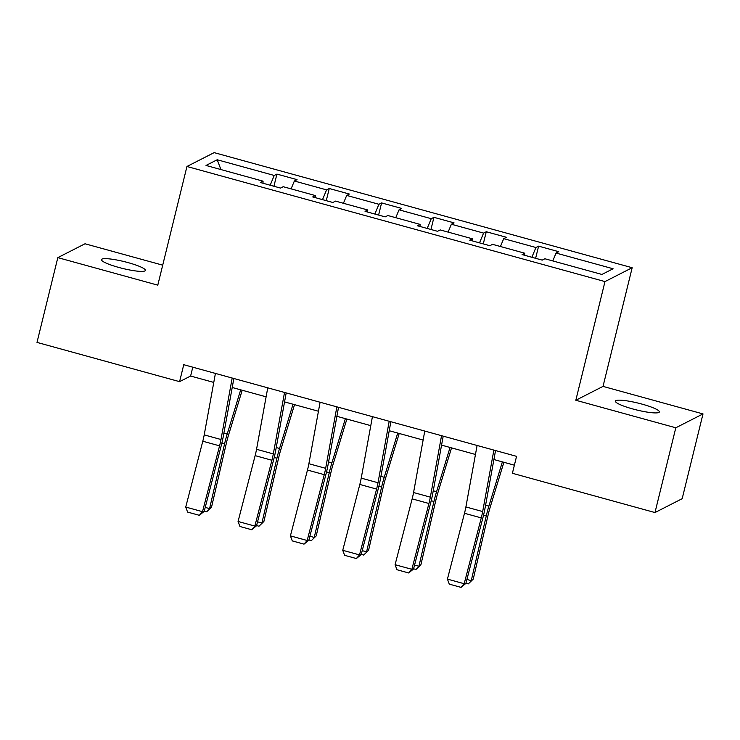 <?xml version="1.0" encoding="UTF-8"?>
<svg xmlns="http://www.w3.org/2000/svg" width="740" height="740" viewBox="0 0 740 740"><rect width="100%" height="100%" fill="white"/><g stroke="black" fill="none" stroke-linecap="round" stroke-linejoin="round"><path stroke-width="1.11" d="M118.715 267.418A22.616 3.506 13.8 0 0 145.382 270.414A22.616 3.506 13.8 0 0 128.122 262.626A22.616 3.506 13.8 0 0 101.454 259.629A22.616 3.506 13.8 0 0 118.715 267.418M632.691 408.933A22.616 3.506 13.8 0 0 659.368 411.93A22.616 3.506 13.8 0 0 642.107 404.142A22.616 3.506 13.8 0 0 615.43 401.136A22.616 3.506 13.8 0 0 632.691 408.933M162.708 265.161L85.017 243.775L57.822 257.631L37 342.398L179.589 381.655L190.615 376.04L213.777 382.414M632.173 267.723L214.147 152.625L186.942 166.491L604.978 281.589L632.173 267.723L603.026 386.391L575.822 400.257L675.805 427.785L703 413.919L603.026 386.391M703 413.919L682.178 498.686L654.983 512.552L675.805 427.785M262.996 183.243L263.061 181.161L260.378 182.521L280.506 188.071L283.198 186.702L315.397 195.573L312.715 196.933L332.852 202.483L335.535 201.113L367.734 209.975L365.051 211.344L385.189 216.885L387.871 215.525L420.079 224.387L417.397 225.756L437.525 231.296L440.207 229.927L472.416 238.798L469.733 240.167L489.862 245.708L492.544 244.339L524.752 253.21L522.07 254.579L542.198 260.119L544.88 258.75L601.916 274.457L613.09 268.759L556.054 253.061L558.737 251.693L538.609 246.152L535.621 258.306M263.061 181.161L206.025 165.455L217.199 159.757L274.235 175.463L276.917 174.094L273.93 186.258M538.609 246.152L535.927 247.511L503.718 238.65L506.401 237.281L486.273 231.74L483.59 233.1L451.382 224.238L454.064 222.87L433.936 217.329L431.244 218.698L399.045 209.827L401.728 208.458L381.59 202.917L378.908 204.286L346.699 195.416L349.391 194.047L329.254 188.506L326.571 189.875L294.363 181.004L297.045 179.635L276.917 174.094M654.983 512.552L512.395 473.286L516.557 456.339L183.751 364.7L179.589 381.655M315.332 197.654L315.397 195.573M294.363 181.004L291.088 188.876M326.571 189.875L322.511 199.633M367.669 212.066L367.734 209.975M346.699 195.416L343.425 203.287M378.908 204.286L374.847 214.045M420.006 226.477L420.079 224.387M399.045 209.827L395.761 217.699M431.244 218.698L427.184 228.457M472.342 240.889L472.416 238.798M451.382 224.238L448.098 232.101M483.59 233.1L479.52 242.859M524.679 255.3L524.752 253.21M503.718 238.65L500.444 246.513M535.927 247.511L531.857 257.27M556.054 253.061L552.78 260.924M57.822 257.631L157.796 285.159L186.942 166.491M575.822 400.257L604.978 281.589M232.212 387.492L266.113 396.825M284.548 401.903L318.45 411.236M336.894 416.315L370.786 425.648M389.231 430.726L423.123 440.05M441.567 445.129L475.459 454.462M493.904 459.54L514.393 465.183M217.199 159.757L220.936 169.562M274.235 175.463L270.174 185.222M192.788 367.188L190.615 376.04M486.273 231.74L483.285 243.895M433.936 217.329L430.948 229.483M381.59 202.917L378.612 215.081M329.254 188.506L326.266 200.669M493.876 450.087L482.674 511.562A17.668 3.08 -74.6 0 1 481.259 517.898L464.193 583.731L465.876 583.407L482.943 517.574A26.501 4.625 105.4 0 0 485.061 508.066L495.541 450.549M477.096 445.471L465.895 506.937A17.668 3.08 -74.6 0 1 464.489 513.273L447.423 579.106L464.193 583.731L461.039 587.375L449.291 584.138L447.423 579.106M465.876 583.407L461.039 587.375M466.903 579.457L471.26 580.659L486.282 515.873A26.501 4.625 -74.6 0 1 488.899 506.105L502.377 461.871M468.328 583.869L473.249 579.115L468.328 583.869L465.932 583.203M503.875 462.287L490.01 507.816A17.668 3.08 105.4 0 0 488.261 514.328L473.249 579.115M441.539 435.675L430.338 497.151A17.668 3.08 -74.6 0 1 428.923 503.487L411.856 569.319L413.54 568.995L430.606 503.163A26.501 4.625 105.4 0 0 432.724 493.654L443.204 436.138M424.76 431.059L413.558 492.526A17.668 3.08 -74.6 0 1 412.152 498.871L395.086 564.703L411.856 569.319L408.702 572.963L396.954 569.726L395.086 564.703M413.54 568.995L408.702 572.963M389.194 421.273L378.001 482.739A17.668 3.08 -74.6 0 1 376.586 489.075L359.52 554.908L361.203 554.584L378.269 488.752A26.501 4.625 105.4 0 0 380.388 479.243L390.868 421.726M372.424 416.648L361.222 478.123A17.668 3.08 -74.6 0 1 359.816 484.46L342.75 550.292L359.52 554.908L356.356 558.552L344.618 555.315L342.75 550.292M361.203 554.584L356.356 558.552M414.567 565.055L418.923 566.248L433.945 501.461A26.501 4.625 -74.6 0 1 436.563 491.702L450.04 447.469M415.991 569.458L420.912 564.703L415.991 569.458L413.595 568.792M451.539 447.876L437.673 493.404A17.668 3.08 105.4 0 0 435.925 499.916L420.912 564.703M362.23 550.643L366.587 551.846L381.609 487.049A26.501 4.625 -74.6 0 1 384.226 477.291L397.704 433.057M363.654 555.046L368.575 550.292L363.654 555.046L361.259 554.39M399.202 433.474L385.337 479.002A17.668 3.08 105.4 0 0 383.588 485.505L368.575 550.292M336.857 406.861L325.656 468.328A17.668 3.08 -74.6 0 1 324.25 474.664L307.183 540.496L308.867 540.172L325.933 474.34A26.501 4.625 105.4 0 0 328.051 464.831L338.532 407.315M320.087 402.236L308.885 463.712A17.668 3.08 -74.6 0 1 307.47 470.048L290.413 535.88L307.183 540.496L304.02 544.14L292.282 540.903L290.413 535.88M308.867 540.172L304.02 544.14M284.521 392.45L273.319 453.916A17.668 3.08 -74.6 0 1 271.913 460.252L254.847 526.085L256.53 525.77L273.596 459.938A26.501 4.625 105.4 0 0 275.706 450.429L286.195 392.912M267.75 387.834L256.549 449.3A17.668 3.08 -74.6 0 1 255.133 455.637L238.067 521.469L254.847 526.085L251.683 529.729L239.945 526.501L238.067 521.469M256.53 525.77L251.683 529.729M232.184 378.038L220.983 439.505A17.668 3.08 -74.6 0 1 219.577 445.85L202.51 511.682L204.194 511.359L221.26 445.526A26.501 4.625 105.4 0 0 223.369 436.017L233.858 378.501M215.414 373.423L204.212 434.889A17.668 3.08 -74.6 0 1 202.797 441.225L185.731 507.057L202.51 511.682L199.347 515.317L187.608 512.089L185.731 507.057M204.194 511.359L199.347 515.317M309.884 536.232L314.25 537.434L329.272 472.647A26.501 4.625 -74.6 0 1 331.89 462.879L345.367 418.646M311.318 540.635L316.23 535.89L311.318 540.635L308.922 539.978M346.866 419.062L333 464.591A17.668 3.08 105.4 0 0 331.252 471.093L316.23 535.89M257.548 521.82L261.914 523.023L276.927 458.236A26.501 4.625 -74.6 0 1 279.554 448.468L293.022 404.234M258.982 526.223L263.893 521.478L258.982 526.223L256.577 525.567M294.529 404.651L280.664 450.179A17.668 3.08 105.4 0 0 278.915 456.691L263.893 521.478M205.211 507.409L209.577 508.611L224.59 443.824A26.501 4.625 -74.6 0 1 227.208 434.056L240.685 389.823M206.645 511.812L211.557 507.066L206.645 511.812L204.24 511.155M242.193 390.239L228.327 435.768A17.668 3.08 105.4 0 0 226.579 442.279L211.557 507.066M482.674 511.562L465.895 506.937M481.259 517.898L464.489 513.273M483.553 515.123L486.282 515.873M485.579 505.198L488.899 506.105M430.338 497.151L413.558 492.526M428.923 503.487L412.152 498.871M378.001 482.739L361.222 478.123M376.586 489.075L359.816 484.46M431.217 500.712L433.945 501.461M433.242 490.787L436.563 491.702M378.88 486.3L381.609 487.049M380.906 476.375L384.226 477.291M325.656 468.328L308.885 463.712M324.25 474.664L307.47 470.048M273.319 453.916L256.549 449.3M271.913 460.252L255.133 455.637M220.983 439.505L204.212 434.889M219.577 445.85L202.797 441.225M326.543 471.889L329.272 472.647M328.569 461.964L331.89 462.879M274.207 457.487L276.927 458.236M276.233 447.552L279.554 448.468M221.871 443.075L224.59 443.824M223.896 433.15L227.208 434.056"/></g></svg>

